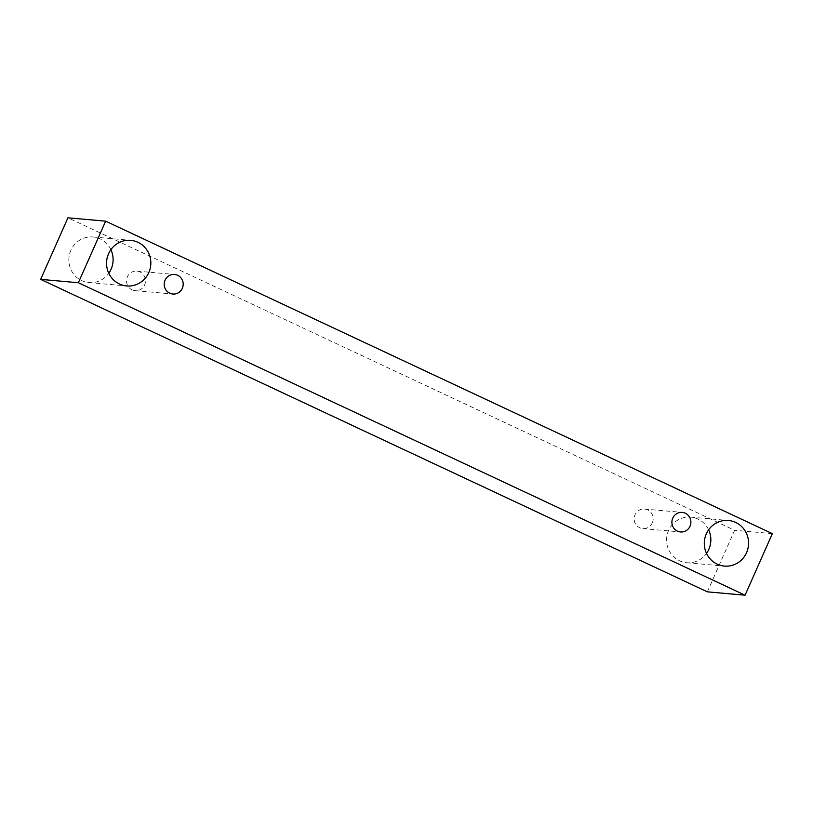<?xml version="1.0" encoding="UTF-8"?>
<svg xmlns="http://www.w3.org/2000/svg" width="813" height="813" viewBox="0 0 813 813"><rect width="100%" height="100%" fill="white"/><g stroke="black" fill="none" stroke-linecap="round" stroke-linejoin="round"><path stroke-width="0.61" stroke-dasharray="4.07 3.05" d="M132.041 289.814A9.807 9.482 95.1 0 0 144.623 284.926A9.807 9.482 95.1 0 0 136.869 271.115A9.807 9.482 95.1 0 0 132.041 289.814M110.883 249.662A22.886 22.134 95.1 0 0 93.007 236.979A22.886 22.134 95.1 0 0 69.593 254.002A22.886 22.134 95.1 0 0 81.737 280.637A22.886 22.134 95.1 0 0 88.942 282.578A22.886 22.134 95.1 0 0 108.779 273.27M708.621 529.802A22.886 22.134 95.1 0 0 690.745 517.129A22.886 22.134 95.1 0 0 667.321 534.141A22.886 22.134 95.1 0 0 679.465 560.777A22.886 22.134 95.1 0 0 686.67 562.728A22.886 22.134 95.1 0 0 706.517 553.409M652.311 522.861A9.807 9.482 95.1 0 0 644.557 509.05A9.807 9.482 95.1 0 0 639.729 527.759A9.807 9.482 95.1 0 0 652.311 522.861M707.351 591.834L734.637 530.269L67.926 217.803M772.35 533.633L734.637 530.269M135.121 290.658L172.844 294.021M136.869 271.115L174.582 274.479M642.819 528.592L680.532 531.956M644.557 509.05L682.28 512.414M686.67 562.728L724.393 566.092M690.745 517.129L728.458 520.493M88.942 282.578L126.655 285.942M93.007 236.979L130.73 240.343"/><path stroke-width="1.22" d="M169.754 293.188A9.807 9.482 -84.9 0 1 174.582 274.479A9.807 9.482 -84.9 0 1 183.159 285.089A9.807 9.482 -84.9 0 1 169.754 293.188M108.779 273.27A22.886 22.134 95.1 0 0 111.086 269.205A22.886 22.134 95.1 0 0 110.883 249.662M706.517 553.409A22.886 22.134 95.1 0 0 708.824 549.354A22.886 22.134 95.1 0 0 708.621 529.802M105.649 221.166L67.926 217.803L40.65 279.367L707.351 591.834L745.074 595.197L772.35 533.633L105.649 221.166L78.363 282.731L745.074 595.197M119.45 284.001A22.886 22.134 -84.9 0 1 107.306 257.365A22.886 22.134 -84.9 0 1 130.73 240.343A22.886 22.134 -84.9 0 1 150.74 265.109A22.886 22.134 -84.9 0 1 126.655 285.942A22.886 22.134 -84.9 0 1 119.45 284.001M717.188 564.141A22.886 22.134 -84.9 0 1 705.044 537.505A22.886 22.134 -84.9 0 1 728.458 520.493A22.886 22.134 -84.9 0 1 748.468 545.259A22.886 22.134 -84.9 0 1 724.393 566.092A22.886 22.134 -84.9 0 1 717.188 564.141M677.442 531.123A9.807 9.482 -84.9 0 1 682.28 512.414A9.807 9.482 -84.9 0 1 690.847 523.033A9.807 9.482 -84.9 0 1 677.442 531.123M78.363 282.731L40.65 279.367"/></g></svg>
